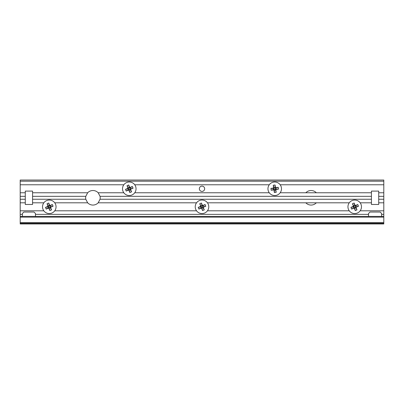 <?xml version="1.0" encoding="UTF-8"?>
<svg xmlns="http://www.w3.org/2000/svg" width="404" height="404" viewBox="0 0 404 404"><rect width="100%" height="100%" fill="white"/><g stroke="black" fill="none" stroke-linecap="round" stroke-linejoin="round"><path stroke-width="0.61" d="M204.656 188.769A2.656 2.656 0 0 1 202 191.425A2.656 2.656 0 0 1 199.344 188.769A2.656 2.656 0 0 1 202 186.118A2.656 2.656 0 0 1 204.656 188.769M100.046 199.243A7.272 7.272 0 0 0 100.046 196.334L371.438 196.334L371.438 199.243L100.046 199.243L98.182 202.808A7.272 7.272 0 0 1 87.658 202.808L85.794 199.243A7.272 7.272 0 0 1 85.794 196.334L87.658 192.769A7.272 7.272 0 0 1 98.182 192.769L123.826 192.769M316.342 202.808A7.272 7.272 0 0 1 305.818 202.808L349.258 202.808M134.734 184.769L269.266 184.769M134.734 192.769L269.266 192.769M280.174 184.769L383.8 184.769L383.8 181.209L20.2 181.209L20.2 180.043L383.8 180.043L383.8 181.209M280.174 192.769L305.818 192.769A7.272 7.272 0 0 1 316.342 192.769L371.438 192.769L371.438 191.097L378.71 191.097L378.71 192.769L383.8 192.769L383.8 184.769M54.742 202.808L87.658 202.808M54.742 210.807L196.546 210.807M98.182 202.808L196.546 202.808M207.454 202.808L305.818 202.808M207.454 210.807L349.258 210.807M360.166 202.808L371.438 202.808L371.438 199.243M360.166 210.807L383.8 210.807L383.8 199.243L378.71 199.243L378.71 196.334L383.8 196.334L383.8 199.243M378.71 199.243L378.71 202.808L383.8 202.808M378.71 202.808L378.71 204.48L371.438 204.48L371.438 202.808M20.2 196.334L20.2 199.243L25.29 199.243L25.29 196.334L20.2 196.334L20.2 192.769L25.29 192.769L25.29 191.097L32.562 191.097L32.562 196.334L85.794 196.334M32.562 192.769L87.658 192.769M20.2 192.769L20.2 184.769L123.826 184.769M22.382 214.367L20.2 214.367L20.2 210.807L43.834 210.807M32.562 196.334L32.562 202.808L43.834 202.808M32.562 202.808L32.562 204.48L25.29 204.48L25.29 199.243M20.2 210.807L20.2 202.808L25.29 202.808M32.562 199.243L85.794 199.243M98.182 192.769L100.046 196.334M371.438 196.334L371.438 192.769M316.342 192.769L305.818 192.769M35.471 214.367L368.529 214.367M381.618 214.367L383.8 214.367L383.8 223.952L20.2 223.952L20.2 222.584L383.8 222.584M20.2 214.367L20.2 216.403L383.8 216.403M383.8 223.311L20.2 223.311M383.8 217.13L20.2 217.13L20.2 222.584M20.2 217.13L20.2 216.403M20.2 202.808L20.2 199.243M20.2 184.769L20.2 181.209M383.8 196.334L383.8 192.769M383.8 214.367L383.8 210.807M378.71 192.769L378.71 196.334M25.29 196.334L25.29 192.769M381.326 216.403A0.293 0.293 0 0 0 381.618 216.115L381.618 213.615A0.293 0.293 0 0 0 381.533 213.413L380.25 212.125A0.293 0.293 0 0 0 380.043 212.039L370.104 212.039A0.293 0.293 0 0 0 369.897 212.125L368.615 213.413A0.293 0.293 0 0 0 368.529 213.615L368.529 216.115A0.293 0.293 0 0 0 368.822 216.403M22.674 216.403A0.293 0.293 0 0 1 22.382 216.115L22.382 213.615A0.293 0.293 0 0 1 22.467 213.413L23.75 212.125A0.293 0.293 0 0 1 23.957 212.039L33.896 212.039A0.293 0.293 0 0 1 34.103 212.125L35.385 213.413A0.293 0.293 0 0 1 35.471 213.615L35.471 216.115A0.293 0.293 0 0 1 35.178 216.403M281.406 187.754A6.762 6.762 0 0 1 275.74 195.455A6.762 6.762 0 0 1 268.034 189.789A6.762 6.762 0 0 1 273.7 182.088A6.762 6.762 0 0 1 281.406 187.754M271.195 190.249L274.119 189.244L273.654 189.87L273.988 190.117L274.361 192.577L276.195 192.299L275.821 189.835L276.063 189.506L278.528 189.128L278.245 187.294L275.786 187.673L275.452 187.426L275.079 184.966L273.245 185.244L273.619 187.708L273.377 188.037L270.912 188.416L271.195 190.249L273.654 189.87M273.245 185.244L274.25 188.168L274.003 188.501L273.377 188.037M274.003 188.501L270.912 188.416M274.25 188.168L273.619 187.708M278.245 187.294L275.321 188.299L274.993 188.057L275.452 187.426M274.993 188.057L275.079 184.966M275.321 188.299L275.786 187.673M276.195 192.299L275.19 189.375L275.437 189.042L276.063 189.506M275.437 189.042L278.528 189.128M275.19 189.375L275.821 189.835M273.826 189.289L273.715 188.547M275.614 188.254L275.725 188.996M274.205 187.88L274.947 187.769M274.119 189.244L274.493 189.774L274.361 192.577M275.235 189.663L274.493 189.774M274.447 189.486L273.988 190.117M131.861 195.021A6.762 6.762 0 0 1 123.028 191.355A6.762 6.762 0 0 1 126.699 182.522A6.762 6.762 0 0 1 135.532 186.188A6.762 6.762 0 0 1 131.861 195.021M127.008 185.699L128.679 188.299L127.957 187.996L127.8 188.38L125.498 189.33L126.205 191.047L128.507 190.092L128.886 190.254L129.841 192.551L131.553 191.844L130.603 189.542L130.76 189.163L133.062 188.213L132.355 186.496L130.053 187.451L129.674 187.289L128.719 184.992L127.008 185.699L127.957 187.996M132.355 186.496L129.755 188.168L129.371 188.012L129.674 187.289M129.371 188.012L128.719 184.992M129.755 188.168L130.053 187.451M131.553 191.844L129.881 189.244L130.037 188.865L130.76 189.163M130.037 188.865L133.062 188.213M129.881 189.244L130.603 189.542M126.205 191.047L128.805 189.375L129.189 189.532L128.886 190.254M129.189 189.532L129.841 192.551M128.805 189.375L128.507 190.092M128.568 188.027L129.26 187.744M129.992 189.516L129.3 189.799M130.022 188.057L130.31 188.754M128.679 188.299L128.25 188.789L125.498 189.33M128.538 189.486L128.25 188.789M128.523 188.678L127.8 188.38M51.869 213.054A6.762 6.762 0 0 1 43.036 209.388A6.762 6.762 0 0 1 46.707 200.556A6.762 6.762 0 0 1 55.54 204.222A6.762 6.762 0 0 1 51.869 213.054M47.015 203.732L48.687 206.333L47.965 206.035L47.808 206.414L45.506 207.363L46.213 209.08L48.515 208.131L48.894 208.287L49.849 210.59L51.56 209.878L50.611 207.58L50.768 207.196L53.07 206.247L52.363 204.535L50.061 205.484L49.682 205.323L48.727 203.025L47.015 203.732L47.965 206.035M52.363 204.535L49.763 206.207L49.379 206.045L49.682 205.323M49.379 206.045L48.727 203.025M49.763 206.207L50.061 205.484M51.56 209.878L49.889 207.277L50.045 206.898L50.768 207.196M50.045 206.898L53.07 206.247M49.889 207.277L50.611 207.58M46.213 209.08L48.813 207.409L49.197 207.565L48.894 208.287M49.197 207.565L49.849 210.59M48.813 207.409L48.515 208.131M48.576 206.065L49.268 205.777M50 207.55L49.308 207.838M50.03 206.091L50.318 206.787M48.687 206.333L48.258 206.828L45.506 207.363M48.546 207.52L48.258 206.828M48.53 206.712L47.808 206.414M352.131 200.556A6.762 6.762 0 0 1 360.964 204.222A6.762 6.762 0 0 1 357.293 213.054A6.762 6.762 0 0 1 348.46 209.388A6.762 6.762 0 0 1 352.131 200.556M356.984 209.878L355.313 207.277L356.035 207.58L356.192 207.196L358.494 206.247L357.787 204.535L355.485 205.484L355.106 205.323L354.151 203.025L352.44 203.732L353.389 206.035L353.232 206.414L350.93 207.363L351.637 209.08L353.939 208.131L354.318 208.287L355.273 210.59L356.984 209.878L356.035 207.58M351.637 209.08L354.237 207.409L354.621 207.565L354.318 208.287M354.621 207.565L355.273 210.59M354.237 207.409L353.939 208.131M352.44 203.732L354.111 206.333L353.954 206.712L353.232 206.414M353.954 206.712L350.93 207.363M354.111 206.333L353.389 206.035M357.787 204.535L355.187 206.207L354.803 206.045L355.106 205.323M354.803 206.045L354.151 203.025M355.187 206.207L355.485 205.484M355.424 207.55L354.732 207.838M354 206.065L354.692 205.777M353.97 207.52L353.682 206.828M355.313 207.277L355.742 206.787L358.494 206.247M355.454 206.091L355.742 206.787M355.469 206.898L356.192 207.196M204.581 213.054A6.762 6.762 0 0 1 195.748 209.388A6.762 6.762 0 0 1 199.419 200.556A6.762 6.762 0 0 1 208.252 204.222A6.762 6.762 0 0 1 204.581 213.054M199.727 203.732L201.399 206.333L200.677 206.035L200.52 206.414L198.218 207.363L198.925 209.08L201.227 208.131L201.606 208.287L202.561 210.59L204.273 209.878L203.323 207.58L203.48 207.196L205.782 206.247L205.075 204.535L202.773 205.484L202.394 205.323L201.439 203.025L199.727 203.732L200.677 206.035M205.075 204.535L202.475 206.207L202.091 206.045L202.394 205.323M202.091 206.045L201.439 203.025M202.475 206.207L202.773 205.484M204.273 209.878L202.601 207.277L202.757 206.898L203.48 207.196M202.757 206.898L205.782 206.247M202.601 207.277L203.323 207.58M198.925 209.08L201.525 207.409L201.909 207.565L201.606 208.287M201.909 207.565L202.561 210.59M201.525 207.409L201.227 208.131M201.288 206.065L201.98 205.777M202.712 207.55L202.02 207.838M202.742 206.091L203.03 206.787M201.399 206.333L200.97 206.828L198.218 207.363M201.258 207.52L200.97 206.828M201.243 206.712L200.52 206.414M20.2 223.952L383.8 223.952"/></g></svg>
